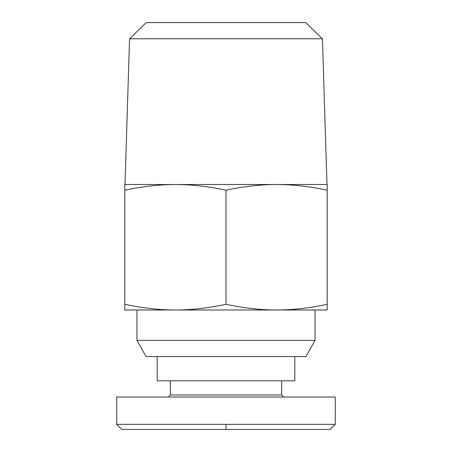 <?xml version="1.0" encoding="UTF-8"?>
<svg xmlns="http://www.w3.org/2000/svg" width="452" height="452" viewBox="0 0 452 452"><rect width="100%" height="100%" fill="white"/><g stroke="black" fill="none" stroke-linecap="round" stroke-linejoin="round"><path stroke-width="0.68" d="M136.95 340.35L146.058 356.538L305.942 356.538L315.05 340.35L136.95 340.35L136.95 309.993M322.44 38.782L305.738 22.6L146.262 22.6L129.56 38.782L322.44 38.782L326.994 184.512M175.404 309.993C191.597 309.97 208.462 308.066 226 304.292C243.538 308.066 260.403 309.97 276.596 309.993C292.789 309.97 309.654 308.066 327.191 304.292L327.191 309.993L124.808 309.993L124.808 304.292C142.346 308.066 159.211 309.97 175.404 309.993M175.404 184.512L327.191 184.512L327.191 190.207C309.654 186.433 292.789 184.535 276.596 184.512C260.403 184.535 243.538 186.433 226 190.207C208.462 186.433 191.597 184.535 175.404 184.512C159.211 184.535 142.346 186.433 124.808 190.207L124.808 184.512L175.404 184.512M294.811 356.538L294.811 380.827L157.189 380.827L157.189 356.538M281.658 380.827L281.658 394.991L170.342 394.991L168.319 397.02M226 429.4L121.769 429.4L116.712 424.338L116.712 397.02L335.288 397.02L335.288 424.338L226 424.338L226 429.4L330.231 429.4L335.288 424.338M116.712 424.338L226 424.338M124.808 190.207L124.808 304.292M226 190.207L226 304.292M327.191 190.207L327.191 304.292M315.05 309.993L315.05 340.35M170.342 380.827L170.342 394.991M281.658 394.991L283.681 397.02M129.56 38.782L125.006 184.512"/></g></svg>

